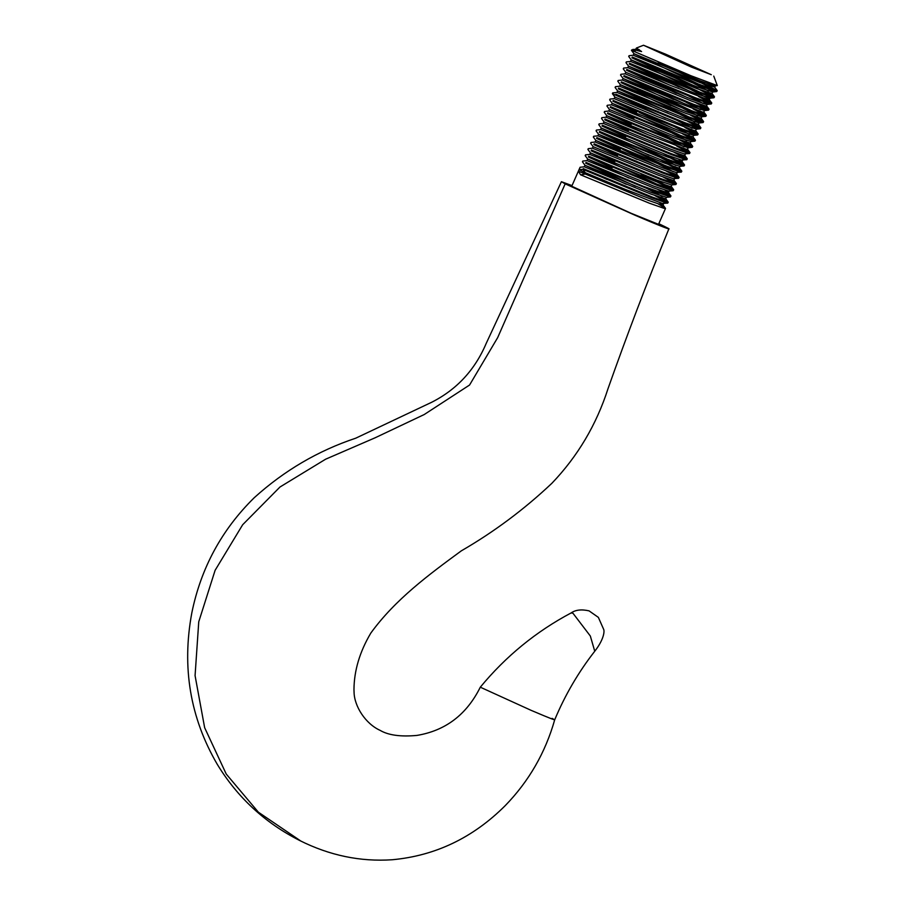 <?xml version="1.0" encoding="UTF-8"?>
<svg xmlns="http://www.w3.org/2000/svg" width="905" height="905" viewBox="0 0 905 905"><rect width="100%" height="100%" fill="white"/><g stroke="black" fill="none" stroke-linecap="round" stroke-linejoin="round"><path stroke-width="1.36" d="M572.028 185.604L561.417 181.713L565.173 183.851L634.88 215.175C660.492 226.227 677.11 232.585 665.107 226.748L668.863 228.886C647.007 282.484 626.735 335.721 608.047 388.584C596.395 424.784 577.673 456.346 551.88 483.293C524.233 509.391 494.04 531.914 461.312 550.851C428.981 574.562 395.225 599.415 370.824 633.07C359.738 651.77 354.115 670.594 353.968 689.565L354.059 692.02C354.24 706.205 365.484 723.774 380.145 730.38C388.392 735.233 400.644 736.908 416.877 735.426C445.531 730.686 466.675 714.611 480.295 687.189L531.156 710.357C551.145 718.875 558.125 721.545 552.084 718.366M480.295 687.189C505.85 656.261 536.111 631.509 571.089 612.957L572.933 613.205L590.332 636.023L594.755 651.227C578.385 672.2 565.037 695.074 554.686 719.848L554.675 719.848M665.107 226.748L658.817 223.705M691.533 67.14L711.296 74.708L665.718 54.221L643.512 45.25L691.533 67.14M643.512 45.25L636.43 48.01L641.588 51.574L637.143 50.522L638.941 50.25L635.977 49.04L631.43 50.284L691.013 75.76L717.303 85.59L713.751 76.088M660.967 197.754L668.173 202.064L666.759 202.154L652.098 197.007L583.284 168.613L607.017 179.507M663.682 191.555L670.888 195.865L670.424 196.928L654.473 191.589L585.659 163.183L635.604 186.272M654.949 195.627L667.132 202.234M668.229 202.256L667.709 203.127L666.419 202.924L651.758 197.788L582.944 169.382L585.218 172.663L584.528 174.213L580.558 174.801L578.385 171.136L580.082 167.267L584.291 166.792L650.808 194.066L665.718 198.851L666.408 197.301L651.487 192.516L584.969 165.253L626.283 184.303M658.24 203.953L665.447 208.263L664.032 208.354L649.371 203.206L580.558 174.801M663.682 203.501L663.003 205.05L661.634 204.971L648.093 200.265L578.385 171.136L571.745 186.249L631.09 213.275L658.535 224.35L665.503 208.455M670.797 67.321L697.529 79.979L717.201 90.704L689.237 80.794L632.256 57.049L655.989 67.943M658.365 62.524L697.189 80.749L716.104 90.681M717.201 90.704L716.681 91.563L715.391 91.36L700.73 86.224L631.916 57.818L694.463 86.948L713.378 96.88M658.15 68.938L693.298 85.443M707.212 92.389L714.418 96.699L713.004 96.79L698.343 91.643L629.529 63.248L653.263 74.142M714.475 96.892L713.955 97.763L712.665 97.559L698.004 92.423L629.19 64.017L679.135 87.106M655.435 75.138L690.572 91.643M704.497 98.588L711.703 102.898L710.289 102.989L695.628 97.842L626.814 69.447L650.548 80.341M698.479 96.462L710.663 103.068M711.76 103.091L711.24 103.962L709.95 103.758L695.289 98.622L626.475 70.217L676.42 93.306M652.709 81.337L687.857 97.831M701.771 104.788L708.977 109.098L707.563 109.188L692.902 104.041L624.088 75.635L647.822 86.541M695.753 102.661L707.936 109.267M709.034 109.29L708.513 110.15L707.224 109.958L692.563 104.81L623.749 76.416L673.693 99.505M649.994 87.525L685.13 104.03M699.056 110.987L706.262 115.297L704.848 115.376L690.187 110.24L621.373 81.835L645.107 92.729M693.038 108.86L705.221 115.467M706.319 115.489L705.798 116.349L704.509 116.157L689.848 111.01L621.034 82.615L670.978 105.693M647.267 93.724L682.415 110.229M696.33 117.186L703.536 121.496L702.122 121.575L687.461 116.44L618.647 88.034L642.38 98.928M690.311 115.059L702.495 121.666M703.592 121.689L703.072 122.548L701.782 122.356L687.121 117.209L618.307 88.814L668.252 111.892M693.615 123.385L700.821 127.696L699.407 127.775L684.746 122.639L615.932 94.233L639.665 105.127M687.596 121.259L699.78 127.865M700.877 127.888L700.357 128.748L699.067 128.555L684.406 123.408L615.592 95.014L665.537 118.091M690.888 129.585L698.094 133.883L696.68 133.974L682.019 128.827L613.205 100.432L636.939 111.326M684.87 127.458L697.054 134.064M698.151 134.087L697.631 134.947L696.341 134.755L681.68 129.607L612.866 101.202L636.6 112.107M639.111 112.322L674.248 128.827M688.173 135.784L695.379 140.083L693.965 140.173L679.304 135.026L610.49 106.632L634.224 117.526M682.155 133.646L694.339 140.264M695.436 140.286L694.916 141.146L693.626 140.942L678.965 135.807L610.151 107.401L633.885 118.295M685.447 141.972L692.653 146.282L691.239 146.372L676.578 141.225L607.764 112.831L631.498 123.725M679.429 139.845L691.612 146.463M692.71 146.474L692.189 147.345L690.9 147.142L676.239 142.006L607.425 113.6L631.158 124.494M682.732 148.171L689.938 152.481L688.524 152.572L673.863 147.424L605.049 119.03L628.783 129.924M676.714 146.044L688.897 152.651M689.995 152.674L689.474 153.545L688.185 153.341L673.524 148.205L604.71 119.799L628.443 130.693M680.006 154.37L687.212 158.68L685.798 158.771L671.137 153.624L602.323 125.218L626.056 136.123M673.987 152.244L686.171 158.85M687.268 158.873L686.748 159.732L685.458 159.54L670.797 154.393L601.983 125.999L625.717 136.893M663.365 153.612L681.68 162.968L684.497 164.88L683.083 164.959L656.589 155.174L599.608 131.417L623.341 142.311M671.272 158.443L683.456 165.049M684.553 165.072L684.033 165.932L682.743 165.739L668.082 160.592L599.268 132.198L649.213 155.275M660.65 159.812L678.965 169.167L681.77 171.079L680.356 171.158L653.874 161.362L596.881 137.617L620.615 148.511M668.546 164.642L680.73 171.249M681.827 171.271L681.307 172.131L680.017 171.939L665.356 166.792L596.542 138.397L620.276 149.291M622.787 149.506L657.924 166.011M671.849 172.968L679.055 177.278L677.641 177.357L662.98 172.222L594.166 143.816L617.9 154.71M665.831 170.841L678.015 177.448M679.112 177.471L678.592 178.33L677.302 178.138L662.641 172.991L593.827 144.596L617.561 155.49M669.123 179.167L676.329 183.466L674.915 183.557L660.254 178.409L591.44 150.015L615.174 160.909M663.105 177.041L675.288 183.647M676.386 183.67L675.865 184.53L674.576 184.337L659.915 179.19L591.101 150.784L614.834 161.69M652.482 178.409L670.797 187.754L673.614 189.665L672.2 189.756L645.706 179.959L588.725 156.214L612.459 167.108M641.045 173.873L672.573 189.846M673.671 189.869L673.15 190.729L671.861 190.525L657.2 185.389L588.386 156.984L612.119 167.878M670.944 196.057L642.991 186.159L585.999 162.414L609.732 173.308M657.664 189.428L669.847 196.046M634.631 51.619C630.423 49.504 630.615 49.323 635.208 51.076C631.509 49.006 632.143 48.825 637.143 50.522M717.145 90.5L714.633 87.095L699.78 82.513L633.262 55.239L629.054 55.703L628.715 56.472L631.215 59.888L700.255 92.378M708.638 89.176L712.654 91.937L711.975 93.487L697.065 88.713L630.536 61.438L626.328 61.902L625.989 62.671L628.5 66.088L669.813 85.138M705.923 95.376L709.939 98.136L709.249 99.686L707.891 99.607L671.058 85.647L627.821 67.626L623.613 68.101L623.274 68.871L625.774 72.287L625.095 73.825L620.887 74.289L620.547 75.07L623.059 78.486L692.087 110.964M700.481 107.774L704.497 110.534L703.807 112.084L702.45 111.994L665.616 98.045L622.38 80.025L618.172 80.488L617.832 81.269L620.332 84.674L689.372 117.164M697.755 113.973L701.771 116.734L701.092 118.284L686.182 113.498L619.654 86.224L615.445 86.688L615.106 87.468L617.617 90.873L658.931 109.935M695.04 120.173L699.056 122.922L698.366 124.471L683.456 119.698L616.939 92.423L612.73 92.887L612.391 93.668L639.326 105.908M692.314 126.361L696.33 129.121L695.651 130.671L694.282 130.591L657.449 116.632L614.212 98.622L610.004 99.086L609.665 99.867L612.176 103.272L681.205 135.761M689.599 132.56L693.615 135.32L692.925 136.87L678.015 132.096L611.497 104.822L607.289 105.285L606.95 106.055L609.45 109.471L608.771 111.021L604.563 111.485L604.223 112.254L606.735 115.67L648.048 134.721M684.157 144.958L688.173 147.719L687.483 149.268L686.126 149.189L649.292 135.23L606.056 117.209L601.848 117.684L601.508 118.453L604.008 121.87L603.33 123.408L599.121 123.872L598.782 124.652L601.293 128.069L670.322 160.547M682.732 160.117L682.042 161.667L680.684 161.576L667.132 156.882L600.615 129.607L596.406 130.071L596.067 130.852L598.567 134.257L667.607 166.746M684.033 165.932L680.006 166.316L679.327 167.866L677.958 167.776L664.417 163.081L597.888 135.807L593.68 136.27L593.341 137.051L595.852 140.456L637.165 159.518M677.291 172.504L676.601 174.054L675.243 173.975L661.691 169.28L595.173 142.006L590.965 142.47L590.626 143.25L593.126 146.655L592.447 148.205L588.239 148.669L587.899 149.438L590.411 152.855L659.44 185.344M675.865 184.53L671.849 184.903L671.159 186.453L669.802 186.373L656.249 181.679L589.732 154.404L585.524 154.868L585.184 155.637L587.684 159.054L628.998 178.104M673.15 190.729L669.123 191.102L668.444 192.652L667.076 192.573L653.534 187.878L587.006 160.604L582.797 161.067L582.458 161.837L584.969 165.253L584.291 166.803M667.709 203.127L662.313 203.421L625.479 189.462L585.218 172.663L579.064 169.586L582.944 169.382M714.565 84.9L715.38 85.737L714.011 85.658L700.459 80.964L633.941 53.689L702.97 86.179M712.654 91.937L697.744 87.163L631.215 59.888L630.536 61.438M709.939 98.136L695.017 93.351L628.5 66.088L627.821 67.637M703.196 101.575L707.212 104.335L705.843 104.256L692.302 99.55L625.774 72.276M704.497 110.534L689.576 105.749L623.059 78.486M701.771 116.734L686.861 111.948L620.332 84.674L619.654 86.224M699.056 122.922L684.135 118.148L617.617 90.873L616.939 92.423M696.33 129.121L681.42 124.347L614.891 97.073L614.212 98.622M693.615 135.32L678.693 130.546L612.176 103.272L611.497 104.822M608.771 111.021L675.3 138.295L690.21 143.069L690.888 141.519L675.978 136.745L609.45 109.471M650.763 128.521L678.49 141.961M688.173 147.719L673.252 142.933L606.735 115.67L606.056 117.22M689.474 153.545L684.078 153.839L670.537 149.133L604.008 121.858M686.748 159.732L681.363 160.027L667.811 155.332L601.293 128.058L600.615 129.607M679.825 166.396L665.096 161.531L598.567 134.257L597.888 135.807M681.307 172.131L675.922 172.425L662.37 167.73L595.852 140.456L595.173 142.006M678.592 178.33L673.196 178.624L659.655 173.93L593.126 146.655M671.657 184.993L656.928 180.129L590.411 152.855L589.732 154.404M668.942 191.193L654.213 186.328L587.684 159.054L587.006 160.604M635.977 49.04L636.43 48.01M633.262 55.239L633.941 53.689L631.43 50.284M694.112 83.633L708.547 91.054M691.386 89.833L706.624 97.706L709.192 99.493L711.703 102.898M688.671 96.032L703.106 103.453M707.212 104.335L706.534 105.885L705.165 105.806L691.624 101.1L625.095 73.825M685.945 102.231L700.391 109.652M622.38 80.025L623.059 78.475M683.23 108.43L697.665 115.851M680.503 114.63L694.95 122.051M677.788 120.829L692.223 128.25M675.062 127.028L689.508 134.438M672.347 133.216L686.782 140.637M669.621 139.415L684.067 146.836M685.447 153.918L684.768 155.468L683.399 155.389L669.858 150.683L603.33 123.408M678.626 159.235L681.985 161.463L684.497 164.88M661.465 158.013L675.899 165.434M658.738 164.212L673.184 171.633M674.564 178.704L673.886 180.253L672.517 180.174L658.976 175.48L592.447 148.205M665.017 190.22L668.388 192.46L670.888 195.865M647.856 188.998L662.302 196.419M659.575 202.618L662.946 204.847L665.447 208.263M641.588 51.574L638.941 50.25L639.224 49.605M565.173 183.851L497.66 337.644L469.559 385.032L424.219 414.535L375.236 437.737L325.585 459.22L279.973 487.014L242.664 524.742L215.107 570.32L198.749 621.792L195.073 675.628L204.643 727.688L226.239 774.058L258.389 812.204L300.958 841.13M571.089 612.957L571.089 612.957C575.501 609.846 581.496 609.144 589.065 610.864L598.363 617.38L603.816 629.722C604.585 632.606 603.047 640.683 594.755 651.227M561.417 181.713L486.189 343.448C474.899 370.009 456.686 389.625 431.572 402.318L355.744 438.19C318.028 450.758 284.193 470.611 254.215 497.739C221.77 529.663 200.978 568.012 191.837 612.775C181.667 667.268 190.152 717.789 217.279 764.352C237.517 797.52 264.973 822.883 299.634 840.474C329.499 855.463 360.348 861.899 392.204 859.75C435.441 855.779 473.134 837.713 505.284 805.574C528.893 781.253 545.364 752.677 554.686 719.848M716.681 91.563L712.473 92.027M713.955 97.763L709.746 98.226M711.24 103.962L707.031 104.426M708.513 110.15L704.305 110.614M705.798 116.349L701.59 116.813M703.072 122.548L698.864 123.012M700.357 128.748L696.149 129.211M612.391 93.668L614.891 97.073M697.631 134.947L693.422 135.411M694.916 141.146L690.707 141.61M692.189 147.345L687.981 147.809M670.424 196.928L666.216 197.392M715.188 85.828L717.303 85.59M715.38 85.737L714.69 87.287M711.918 93.294L714.418 96.699M706.477 105.681L708.977 109.098M703.751 111.881L706.262 115.297M701.036 118.08L703.536 121.496M698.309 124.279L700.821 127.696M695.594 130.478L698.094 133.883M692.868 136.678L695.379 140.083M690.153 142.877L692.653 146.282M687.427 149.076L689.938 152.481M684.712 155.264L687.212 158.68M679.27 167.663L681.77 171.079M676.544 173.862L679.055 177.278M673.829 180.061L676.329 183.466M671.103 186.26L673.614 189.665M665.661 198.648L668.173 202.064"/></g></svg>
